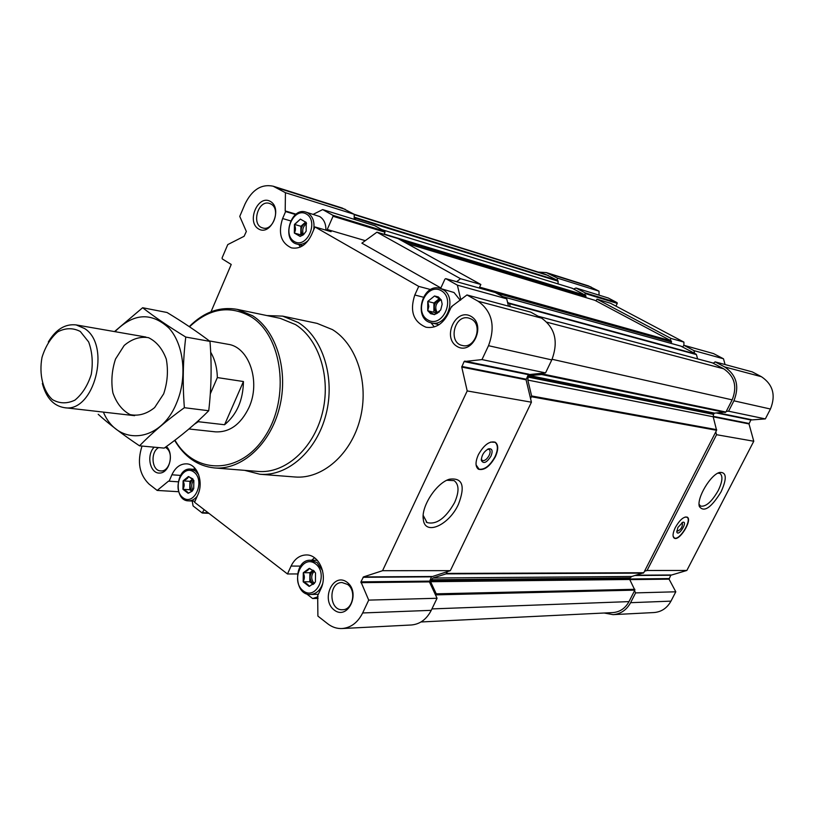 <?xml version="1.0" encoding="UTF-8"?>
<svg xmlns="http://www.w3.org/2000/svg" width="814" height="814" viewBox="0 0 814 814"><rect width="100%" height="100%" fill="white"/><g stroke="black" fill="none" stroke-linecap="round" stroke-linejoin="round"><path stroke-width="1.22" d="M604.161 613.013L613.074 614.641L654.008 612.545C661.426 611.935 667.073 608.129 670.97 601.139L675.803 591.798L669.057 579.161L670.767 575.264L686.853 570.461L753.774 441.239L749.002 423.921L750.844 419.983L765.343 418.905L770.451 409.025C775.986 395.228 772.974 384.462 761.426 376.709L752.258 371.886L715.15 361.874L713.206 363.237L712.27 362.82M599.043 295.146L599.012 291.178L588.359 285.867L546.367 272.588L538.176 272.069M434.778 296.133L441.28 299.857L442.165 304.161L440.7 309.981L434.452 314.672L427.726 310.755L428.815 306.369L427.767 301.445L434.513 295.991L438.349 296.937L441.015 299.715M428.022 301.231L434.259 296.194M427.737 310.399L427.767 301.801M434.198 314.519L430.637 313.695L427.991 310.907M439.418 311.772L434.717 314.469M300.61 219.251L306.257 222.487L306.156 231.176L303.673 234.503L300.173 236.447L294.342 232.712C295.808 230.474 295.838 227.818 294.444 224.735L300.386 219.119L306.033 222.354M294.668 224.206L300.163 219.322M294.342 232.712L294.444 224.735M299.949 236.314L294.556 233.17M303.113 234.971L300.397 236.243M192.023 491.33L188.024 493.223C187.912 492.063 186.294 490.811 183.15 489.468L182.957 488.99C184.524 486.497 184.575 483.892 183.109 481.186L183.323 480.687C186.498 479.436 188.176 478.072 188.349 476.587L192.796 478.856M188.756 476.577L193.864 480.453L193.712 488.624L192.267 491.056L188.441 493.203M183.323 480.687L188.349 476.587M182.957 488.99L183.109 481.186M188.024 493.223L183.15 489.468M314.54 583.251L308.994 586.304C308.608 584.859 306.746 583.424 303.418 582.01L303.195 581.491C304.69 578.683 304.721 575.885 303.286 573.087L303.53 572.568C306.868 571.184 308.76 569.8 309.198 568.406L314.56 571.418M309.666 568.406L315.517 572.842L315.415 582L309.462 586.314M303.53 572.568L309.198 568.406M303.195 581.491L303.286 573.087M308.994 586.304L303.418 582.01M440.608 288.532L444.943 279.1L445.858 278.693L457.407 285.175L460.805 299.867M508.465 306.145L506.705 298.819L457.407 285.175M506.705 298.819L495.197 292.501M385.928 234.9L384.32 233.75L385.012 232.204L333.048 216.27L327.238 229.487L331.094 231.675L314.957 226.953L418.732 286.396L414.804 295.004C409.574 311.09 413.319 321.835 426.037 327.238C435.276 328.612 442.582 324.257 447.944 314.173L451.404 306.695L451.963 306.837M365.293 240.659L327.238 229.487M384.32 233.75L384.055 234.33M333.048 216.27L332.834 215.283L322.68 209.585L374.837 225.732L384.798 231.257L332.834 215.283M385.012 232.204L384.798 231.257M313.237 214.326L322.68 209.585M204.172 509.676L202.126 512.942L193.091 505.942L192.226 501.058M318.081 598.392L312.617 598.524L306.44 593.742M318.101 596.754L312.617 598.524M188.95 428.978L215.384 431.847C229.517 432.519 240.679 424.481 248.87 407.733C261.019 381.908 249.165 346.968 227.971 344.271L209.381 340.934M615.944 306.125L617.266 303.398L585.225 293.579L584.615 294.831L572.171 288.268M585.225 293.579L585.022 292.796L576.007 288.014L573.646 289.001M682.529 346.917L683.953 345.319L693.925 350.61L694.668 353.368L680.992 346.174M421.001 621.967L612.871 612.586C619.912 612.016 625.284 608.353 628.988 601.617L634.859 590.13L629.721 579.487L430.596 581.725L436.243 593.833L435.856 595.675L437.057 598.259L368.711 600.111L360.928 581.857L363.461 576.923L382.56 570.695L467.205 390.934L461.752 367.073L464.102 361.569L481.98 359.584L488.512 345.696C495.655 326.312 492.185 311.497 478.113 301.231L466.961 294.953L451.404 306.695M629.721 579.487L630.097 577.899L631.776 576.475L643.752 572.741L716.595 430.301L713.196 416.778L527.818 380.077L531.613 395.96L530.586 398.707L531.43 402.208L467.205 390.934M713.196 416.778L713.451 414.377L714.529 413.115L725.935 412.037L732.162 399.867C737.433 386.579 734.594 376.221 723.666 368.793L713.206 363.237M697.588 358.872L696.438 354.589L694.668 353.368M354.171 219.342L354.222 214.306L342.185 208.028L273.138 186.192C261.396 183.822 252.045 189.733 245.065 203.917L239.754 216.402L246.337 231.471L244.098 236.294L227.757 244.597L222.08 257.936L222.263 258.903L231.227 264.469L211.019 311.762M300.447 566.096L291.076 566.066C294.617 558.882 299.674 555.179 306.268 554.945C319.017 554.415 327.92 574.826 320.848 588.868L317.674 595.736L317.898 616.096L327.727 623.789C332.112 627.167 336.884 628.754 342.033 628.54L411.304 624.989C419.932 624.246 426.577 619.362 431.247 610.337L437.057 598.259M435.856 595.675L429.426 581.888L431.481 576.841L450.346 570.645L531.43 402.208M530.586 398.707L526.068 379.802L528.317 374.654L545.543 372.893L551.79 359.91C558.597 341.788 555.199 327.869 541.585 318.142L530.809 312.169L466.961 294.953M456.644 281.695L460.51 278.714L480.84 284.483L479.202 288.014M480.84 284.483L398.036 238.594L376.943 232.173L361.874 243.152L440.873 287.963M430.677 289.57L418.732 286.396M180.515 475.407L171.907 474.786C175.407 467.368 180.311 463.726 186.63 463.848C197.283 464.153 203.887 481.98 197.883 494.678L194.566 502.269L287.474 573.972L297.405 573.941M296.072 214.174L285.195 210.928L285.439 192.704L273.138 186.192M354.222 214.306L285.439 192.704M142.023 446.062C136.986 461.935 139.336 474.603 149.064 484.096L157.183 490.435L168.488 481.145L178.154 481.817M178.642 491.717L157.183 490.435M342.033 628.54C350.926 627.767 357.794 622.578 362.657 612.962L368.711 600.111M450.346 570.645L382.56 570.695M478.327 454.782C475.213 461.996 475.274 466.819 478.52 469.251C484.238 470.665 489.865 466.493 495.39 456.725C498.544 449.511 498.473 444.668 495.197 442.195C489.509 440.771 483.882 444.963 478.327 454.782M458.486 504.181C449.186 525.081 425.01 536.131 423.321 519.607C420.838 506.919 436.304 482.977 449.399 479.222C462.494 477.442 465.527 485.755 458.486 504.181M545.543 372.893L481.98 359.584M295.574 214.57L285.195 210.928M285.602 211.589L282.6 218.539C277.95 233.119 280.881 242.898 291.392 247.863C299.694 249.308 306.349 245.085 311.355 235.175L314.957 226.953M171.907 474.786L169.129 481.206M291.076 566.066L287.474 573.972M266.9 315.567L282.662 316.127L317.063 323.372L332.488 329.629C356.858 344.515 369.322 383.628 360.103 419.007C351.068 454.466 322.273 479.354 294.983 476.984L259.931 474.257L244.648 470.35M471.052 316.371C486.65 325.112 472.262 355.728 457.041 346.428C441.788 337.617 455.728 307.478 471.052 316.371M270.37 201.414C282.997 208.486 270.889 236.498 258.557 228.948C246.184 221.815 257.957 194.2 270.37 201.414M166.402 446.52C174.318 453.703 169.424 473.026 159.686 473.076C149.98 473.748 146.082 455.158 154.182 447.181M347.079 582.264C361.131 592.643 347.873 620.868 334.147 610.001C320.401 599.592 333.272 571.764 347.079 582.264M460.51 278.714L376.943 232.173M629.71 578.662L430.606 580.708L430.596 581.725M430.606 580.708L432.967 578.011L446.041 573.88L447.446 571.56M713.451 414.377L528.144 377.096L527.818 380.077M528.144 377.096L529.395 375.529L541.697 374.552L542.907 373.097M510.236 306.624L509.523 303.663L507.519 302.208M355.158 219.638L355.169 218.101L354.192 217.012M481.562 288.665L479.772 286.782M558.221 283.954L557.865 280.606L545.726 274.44L354.192 214.296M502.767 296.632L670.98 343.355L671.336 340.964L596.092 300.936L596.967 299.135L671.021 338.451L670.105 340.303M594.719 300.254L596.092 300.936M585.551 297.476L585.754 295.441L584.615 294.831M557.315 280.311L557.305 278.083L546.367 272.588M613.074 614.641C620.726 614.01 626.566 610.022 630.596 602.686L635.612 592.887L634.523 590.791M644.515 571.235L647.069 570.492L716.554 434.707L715.791 431.868M726.292 411.345L728.581 411.202L733.902 400.814C739.661 386.304 736.568 375 724.623 366.911L715.15 361.874M599.012 291.178L557.305 278.083M675.803 591.798L635.612 592.887M686.853 570.461L647.069 570.492M675.386 527.391C672.71 533.007 672.344 536.609 674.287 538.176C679.405 541.625 692.877 519.586 687.169 517.114C683.658 516.493 679.731 519.912 675.386 527.391M721.051 491.86C711.212 507.804 703.978 512.688 699.358 506.522C696.509 498.219 710.642 474.47 719.668 472.425C726.617 471.998 727.085 478.479 721.051 491.86M753.774 441.239L716.554 434.707M765.343 418.905L728.581 411.202M693.925 350.61L723.493 358.791L725.071 364.55M723.493 358.791L713.563 353.602M617.266 303.398L617.073 302.645L608.241 297.985L576.007 288.014M671.021 338.451L683.923 342.114L610.571 303.276L596.967 299.135M683.923 342.114L683.872 345.278L713.664 353.622M347.609 584.442C356.736 590.547 352.828 610.032 342.552 609.727C328.714 610.815 328.256 582.061 342.073 582.539L347.609 584.442M165.293 447.313L166.27 447.944C174.277 453.235 169.607 472.212 160.633 470.899C151.719 470.818 150.152 452.035 158.649 447.598M270.991 204.07C280.942 209.015 273.107 231.573 262.729 227.94C250.885 225.244 258.007 199.369 269.505 203.429L270.991 204.07M471.387 319.108C483.251 325.061 475.081 349.084 462.454 345.512C447.568 342.918 454.365 313.868 468.884 318.101L471.387 319.108M189.53 326.79C209.31 308.17 229.843 304.843 251.109 316.809C282.59 336.05 290.384 397.761 265.242 436.05C240.7 474.908 195.004 475.254 174.939 440.181M189.255 326.618C203.795 312.067 219.76 306.318 237.169 309.371L252.584 315.74C276.679 330.932 288.838 371.286 279.426 407.895C270.207 444.566 241.412 470.35 214.377 467.928C197.741 466.117 184.503 456.939 174.654 440.394M237.169 309.371L280.24 318.345L295.472 324.572C319.292 339.357 331.379 378.337 322.222 413.634C313.248 448.992 284.951 473.819 258.242 471.438L214.377 467.928M282.662 316.127L298.26 322.507C322.893 337.729 335.439 377.971 326.007 414.448C316.768 450.987 287.535 476.658 259.931 474.257M446.855 480.27L454.1 480.606C459.147 484.432 459.3 491.758 454.578 502.594C445.634 518.284 436.446 524.938 427.014 522.557L423.199 515.415M478.805 469.098L477.757 468.691M490.639 442.073L495.105 442.317M495.461 442.653C498.117 445.38 497.985 450.03 495.075 456.593C490.038 465.649 484.717 469.851 479.1 469.21L476.078 464.906M490.984 456.125C486.741 462.718 483.536 464.173 481.369 460.49C481.512 455.352 483.903 451.465 488.563 448.819C492.216 448.321 493.03 450.753 490.984 456.125M487.555 449.277L489.092 449.42C490.435 450.437 490.455 452.421 489.173 455.372C486.904 459.381 484.605 461.09 482.264 460.5L481.318 459.065M717.907 473.148L720.003 473.463C723.066 475.997 722.456 481.725 718.182 490.639C711.68 501.862 705.819 507.02 700.569 506.094L699.084 504.304M676.749 531.033L677.055 531.328C681.033 529.67 682.793 526.79 682.336 522.71L681.99 522.608M677.909 527.431L676.81 532.02C678.408 537.342 688.461 520.899 682.783 522.252L677.909 527.431M673.147 536.375L674.511 538.054C679.69 540.476 691.981 520.38 687.169 517.348L685.185 517.012M314.519 557.783L311.64 560.266M194.861 468.162L193.559 469.322M298.85 244.597L300.346 247.039M308.709 239.906C305.047 243.671 301.129 245.065 296.957 244.078C281.145 240.537 290.486 206.685 305.84 212.088L319.648 216.514C323.911 219.21 325.997 223.758 325.905 230.159M430.972 322.751L434.3 326.892M439.977 288.359L442.745 289.499C457.651 296.876 447.059 327.554 431.308 322.843C412.861 319.342 422.018 282.733 439.977 288.359L454.019 292.521L460.256 300.295M315.547 563.858C328.917 573.768 316.219 601.18 303.144 590.791C290.049 580.85 302.391 553.815 315.547 563.858M322.558 583.913C320.126 590.516 316.107 594.037 310.49 594.474C293.264 595.573 293.345 559.33 310.521 560.256L317.073 562.566L322.558 570.634M441.229 290.669C456.115 298.942 442.317 328.734 427.767 319.922C413.197 311.569 426.597 282.234 441.229 290.669M306.288 213.96C319.21 221.143 306.919 249.196 294.292 241.534C281.634 234.29 293.589 206.634 306.288 213.96M305.84 212.088L307.784 212.922C312.891 216.361 314.845 222.029 313.655 229.924M193.966 472.1C205.637 480.738 194.261 506.715 182.845 497.639C171.408 488.949 182.478 463.329 193.966 472.1M197.222 496.204C194.678 499.399 191.717 500.956 188.37 500.854C173.28 500.763 175.763 467.205 190.7 469.098L195.452 470.95L198.626 474.582M313.248 570.268L309.89 572.72L309.788 581.766L313.227 584.401M313.471 570.431C309.178 574.643 308.994 579.12 312.902 583.852L313.461 584.228M309.89 572.72L303.296 572.741M309.788 581.766L303.184 581.837M314.235 583.577C310.887 579.426 310.887 575.264 314.245 571.072M192.867 478.927L189.916 481.328L189.754 489.733L191.931 491.402M193.01 479.1C189.408 482.926 189.113 486.965 192.114 491.229M189.916 481.328L183.119 480.86M189.754 489.733L182.957 489.316M192.887 490.211C191.127 486.741 191.371 483.414 193.62 480.209M305.718 222.008L300.905 226.282L300.804 234.87L302.004 235.572M306.257 222.558C301.119 225.59 299.898 229.833 302.574 235.287M300.905 226.282L294.444 224.41M300.804 234.87L294.332 233.048M303.469 234.686C301.862 230.23 302.879 226.536 306.552 223.596M439.489 298.514L433.923 303.001L433.882 312.261L436.416 313.736M440.384 299.135C433.77 302.584 432.56 307.397 436.752 313.563M433.923 303.001L427.767 301.445M433.882 312.261L427.726 310.755M437.474 313.187C434.371 307.529 435.561 303.042 441.056 299.735M210.653 352.167C214.896 359.412 217.124 367.877 217.338 377.574L243.437 381.532L224.572 424.735C236.813 414.611 243.111 400.213 243.437 381.532M198.911 420.177L198.25 421.703L224.572 424.735M198.25 421.703L194.383 424.267M217.338 377.574L210.287 393.874M80.301 331.481L88.655 341.941C92.267 351.831 93.142 362.647 91.27 374.369C87.729 385.5 82.275 394.088 74.919 400.132C67.033 403.876 59.534 403.703 52.422 399.613C42.888 390.852 38.848 374.237 42.023 357.326C45.401 346.489 50.651 337.983 57.784 331.827C65.527 327.818 73.026 327.706 80.301 331.481M48.321 341.972C55.952 329.355 65.222 323.677 76.14 324.918L84.585 328.53C111.691 345.299 93.966 413.502 64.245 407.641C53.419 405.769 46.123 397.7 42.359 383.455M114.967 331.664C133.394 313.044 151.424 311.894 169.068 328.205C184.066 344.77 187.485 377.788 176.526 403.134C160.541 443.03 117.643 446.713 103.398 412.108M163.675 393.844L154.619 407.6C146.703 413.97 138.512 416.31 130.057 414.601C122.273 410.429 116.555 403.195 112.902 392.897C110.948 381.583 111.823 370.309 115.507 359.066L124.186 345.472C131.858 338.95 139.947 336.345 148.463 337.657C156.441 341.514 162.373 348.657 166.28 359.076C168.406 370.675 167.531 382.275 163.675 393.844M98.199 414.285C109.066 424.165 122.843 434.676 139.52 445.828C151.791 433.129 166.738 420.421 184.371 407.702C182.499 383.689 182.957 360.144 185.765 337.057C168.864 326.719 154.487 316.951 142.633 307.733L114.499 331.583M185.765 337.057L209.992 341.392C211.823 364.743 211.406 387.861 208.73 410.744C195.859 423.697 181.013 436.151 164.204 448.107L139.52 445.828M142.633 307.733L167.043 312.495C183.069 322.191 197.385 331.827 209.992 341.392M184.371 407.702L208.73 410.744M495.441 292.572L445.858 278.693M208.343 512.901L202.869 512.657M345.289 209.361L276.312 187.566M169.098 481.186L168.488 481.145M431.247 610.337L362.657 612.962M429.426 581.888L360.928 582.671M429.436 581.125L360.928 581.857M431.481 576.841L363.064 577.299M431.868 576.495L363.461 576.923M526.068 379.802L461.752 367.073M526.139 379.202L461.823 366.432M528.317 374.654L464.102 361.569M528.896 374.216L464.713 361.101M551.79 359.91L488.512 345.696M541.585 318.142L478.113 301.231M295.604 214.54L285.48 211.518M557.865 280.606L354.802 217.348M548.351 275.539L354.212 214.631M628.988 601.617L431.929 608.913M634.859 590.13L436.243 594.861M634.849 589.295L436.243 593.833M630.097 577.899L431.054 579.771M631.776 576.475L432.967 578.011M643.304 573.117L446.041 573.88M643.752 572.741L446.56 573.412M716.595 430.301L531.522 396.754M716.666 429.66L531.613 395.96M713.858 413.573L528.622 376.109M714.529 413.115L529.395 375.529M725.254 412.495L541.697 374.552M725.935 412.037L542.49 373.972M732.162 399.867L552.085 359.279M723.666 368.793L546.977 322.222M712.576 362.902L538.196 316.27M696.438 354.589L509.523 303.663M696.072 354.121L509.116 303.093M681.277 346.245L502.93 296.723M671.631 342.053L496.275 293.03M671.336 340.964L481.166 287.556M594.942 300.325L406.786 243.437M586.019 296.479L401.302 240.405M585.754 295.441L385.582 234.452M572.384 288.329L381.939 229.67M558.211 281.237L355.169 218.101M591.106 287.016L549.185 273.769M670.97 601.139L630.596 602.686M669.057 579.161L629.782 579.609M669.057 578.571L629.619 578.988M670.767 575.264L635.134 575.498M671.082 574.989L636.131 575.203M749.002 423.921L713.206 416.829M749.053 423.463L713.105 416.32M750.844 419.983L716.554 413.003M751.332 419.658L718.253 412.902M770.451 409.025L733.902 400.814M761.426 376.709L724.623 366.911M713.766 353.663L683.953 345.319M617.073 302.645L585.022 292.796M290.669 220.899L282.6 218.539M423.331 297.191L414.804 295.004M495.319 292.521L445.736 278.642M208.883 513.319L202.371 513.034M712.433 362.841L538.115 316.219M681.135 346.194L502.849 296.683M594.831 300.285L406.725 243.406M572.283 288.288L381.888 229.64M423.29 516.239L423.321 519.607M447.303 480.057L449.399 479.222M427.014 522.557L426.18 521.988M481.308 459.218L481.369 460.49M487.973 449.063L488.563 448.819M699.134 505.189L699.358 506.522M719.088 472.629L719.668 472.425M674.389 538.003L673.778 537.769M310.49 594.474L318.325 594.312M310.521 560.256L317.318 560.307M431.308 322.843L439.082 324.664M296.957 244.078L302.828 245.686M188.37 500.854L195.034 501.21M190.7 469.098L195.95 469.505M64.245 407.641L134.595 415.669M76.14 324.918L145.889 337.037"/></g></svg>
